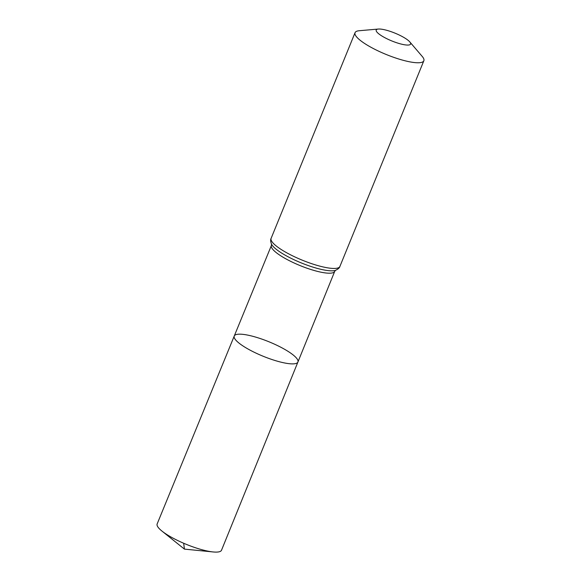<?xml version="1.0" encoding="UTF-8"?>
<svg xmlns="http://www.w3.org/2000/svg" width="581" height="581" viewBox="0 0 581 581"><rect width="100%" height="100%" fill="white"/><g stroke="black" fill="none" stroke-linecap="round" stroke-linejoin="round"><path stroke-width="0.87" d="M234.245 336.029A34.388 7.793 22.2 0 0 263.135 356.24A34.388 7.793 22.2 0 0 297.922 362.014A34.388 7.793 22.2 0 0 258.284 337.902A34.388 7.793 22.2 0 0 234.245 336.029A34.388 7.793 22.2 0 0 263.135 356.24A34.388 7.793 22.2 0 0 297.922 362.014L221.521 550.214A34.758 7.88 22.2 0 1 213.118 551.95A34.758 7.88 22.2 0 1 197.22 548.326A34.758 7.88 22.2 0 1 161.939 531.063A34.758 7.88 22.2 0 1 157.153 523.946L271.392 245.494A34.206 7.749 -157.8 0 0 300.13 265.597A34.206 7.749 -157.8 0 0 334.729 271.342L297.922 362.014M389.183 31.033A18.577 4.212 -157.8 0 1 409.779 41.897A18.577 4.212 -157.8 0 1 391.805 40.939A18.577 4.212 -157.8 0 1 378.304 29.05A18.577 4.212 -157.8 0 1 389.183 31.033M409.779 41.897L422.213 56.415A37.148 8.417 -157.8 0 1 423.847 60.751A37.148 8.417 -157.8 0 1 386.271 54.512A37.148 8.417 -157.8 0 1 355.056 32.681A37.148 8.417 -157.8 0 1 359.254 30.728L378.304 29.05M183.676 543.257L184.424 549.11L213.118 551.95M339.907 266.432A37.148 8.417 -157.8 0 1 302.331 260.194A37.148 8.417 -157.8 0 1 271.116 238.363C270.361 239.619 270.514 241.594 271.567 244.281A35.673 8.083 -157.8 0 0 301.234 262.895A35.673 8.083 -157.8 0 0 335.44 270.354C338.084 269.17 339.573 267.863 339.907 266.432L423.847 60.751M355.056 32.681L271.116 238.363M335.557 270.31L334.729 271.342M271.516 244.173L271.392 245.494M184.424 549.11L161.939 531.063"/></g></svg>
